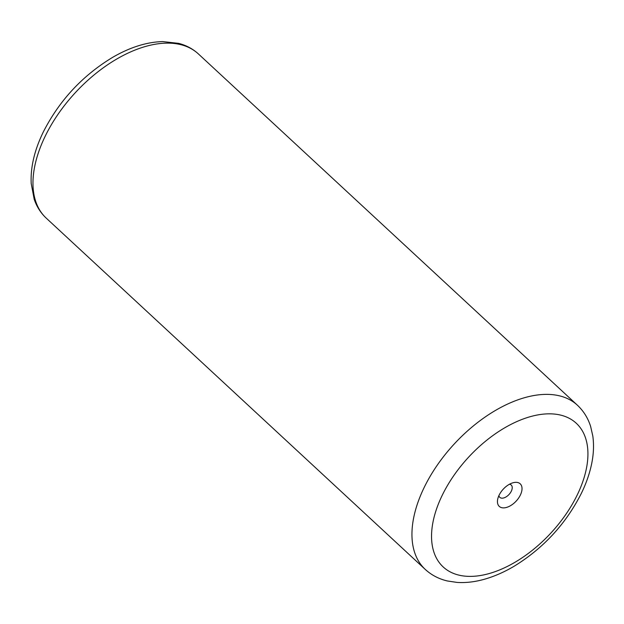 <?xml version="1.0" encoding="UTF-8"?>
<svg xmlns="http://www.w3.org/2000/svg" width="624" height="624" viewBox="0 0 624 624"><rect width="100%" height="100%" fill="white"/><g stroke="black" fill="none" stroke-linecap="round" stroke-linejoin="round"><path stroke-width="0.94" d="M499.145 495.105A15.389 8.791 132.8 0 0 497.734 499.052A15.389 8.791 132.8 0 0 505.237 507.725A15.389 8.791 132.8 0 0 520.33 495.113A15.389 8.791 132.8 0 0 512.756 482.843A15.389 8.791 132.8 0 0 499.145 495.105M498.904 495.62A8.393 4.797 132.8 0 0 499.816 497.359A8.393 4.797 132.8 0 0 511.306 491.205A8.393 4.797 132.8 0 0 511.235 485.051A8.393 4.797 132.8 0 0 509.426 484.263M46.246 218.143C40.747 212.987 36.722 206.684 34.195 199.235L31.2 183.479C30.42 167.318 34.468 150.142 43.321 131.945C59.35 100.487 82.446 75.629 112.616 57.361C129.964 47.291 146.663 42.026 162.708 41.582L178.659 43.368C186.272 45.334 192.863 48.859 198.424 53.96A111.93 63.952 132.8 0 0 45.287 136.032A111.93 63.952 132.8 0 0 46.246 218.143L425.233 569.392A111.93 63.952 -47.2 0 1 424.265 487.282A111.93 63.952 -47.2 0 1 577.403 405.21C583.573 411.005 587.972 418.072 590.616 426.395L592.8 435.965C594.079 445.084 593.627 454.701 591.435 464.81C589.384 474.271 586.014 483.818 581.303 493.451C565.859 523.848 543.598 548.036 514.504 566.015C504.925 571.724 495.331 576.007 485.722 578.869C475.808 581.818 466.253 583.003 457.064 582.418L447.361 580.967C438.851 578.963 431.48 575.11 425.233 569.392M577.153 495.128A97.937 55.957 132.8 0 0 549.377 413.829A97.937 55.957 132.8 0 0 442.322 495.089A97.937 55.957 132.8 0 0 470.09 576.389A97.937 55.957 132.8 0 0 577.153 495.128M198.424 53.96L577.403 405.21"/></g></svg>
